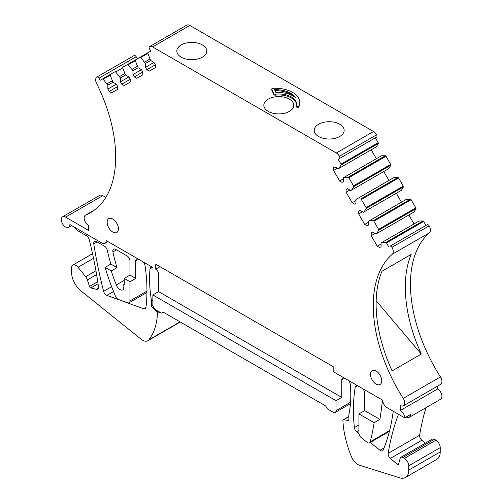 <?xml version="1.0" encoding="UTF-8"?>
<svg xmlns="http://www.w3.org/2000/svg" width="503" height="503" viewBox="0 0 503 503"><rect width="100%" height="100%" fill="white"/><g stroke="black" fill="none" stroke-linecap="round" stroke-linejoin="round"><path stroke-width="0.75" d="M129.981 281.73L135.703 278.423L129.981 275.116L129.981 260.906A4.049 2.339 -120 0 0 127.114 255.952L115.671 249.343A4.049 2.339 -120 0 0 113.647 249.142A4.049 2.339 -120 0 0 112.911 251.934A121.424 70.106 -120 0 0 117.023 267.634L110.855 264.075L105.127 267.382A161.897 93.476 -120 0 0 115.564 296.374A4.049 2.339 -120 0 0 118.488 299.492L127.643 302.793A4.049 2.339 -120 0 0 129.139 302.749A4.049 2.339 -120 0 0 129.981 300.895L129.981 281.73L124.254 278.423L129.981 275.116M117.023 267.634L111.295 270.941L105.127 267.382M94.853 209.751L85.68 215.051A121.827 70.338 -120 0 0 90.439 212.7A121.827 70.338 -120 0 0 96.595 83.479A6.074 3.502 -120 0 1 96.897 77.041A6.074 3.502 -120 0 1 96.909 77.034A2.025 1.169 -120 0 0 96.909 77.034L96.897 77.041M381.878 242.477L419.081 220.999L423.004 220.955A0.811 0.465 -120 0 1 423.664 221.458L386.461 242.943A0.811 0.465 -120 0 0 385.795 242.433L381.878 242.477L381.067 242.943L381.067 246.803L379.702 247.589L377.275 246.187L371.201 235.674L371.201 232.87L372.566 232.078L375.904 234.008L376.716 233.543L378.715 230.167A0.811 0.465 -120 0 0 378.608 229.337L373.911 221.207A0.811 0.465 -120 0 0 373.251 220.704L369.328 220.748L368.523 221.213L368.523 225.067L367.152 225.86L364.725 224.457L358.652 213.938L358.652 211.134L360.022 210.348L363.361 212.272L364.172 211.807L366.165 208.437A0.811 0.465 -120 0 0 366.058 207.607L361.368 199.477A0.811 0.465 -120 0 0 360.701 198.968L356.784 199.012L355.973 199.484L355.973 203.338L354.609 204.124L352.175 202.722L346.108 192.209L346.108 189.405L347.472 188.612L350.811 190.543L351.622 190.077L353.622 186.701A0.811 0.465 -120 0 0 353.515 185.871L348.818 177.741A0.811 0.465 -120 0 0 348.158 177.238L344.234 177.282L343.423 177.748L343.423 181.602L342.059 182.394L339.632 180.992L333.558 170.473L333.558 167.669L334.929 166.883L338.268 168.807L339.072 168.342L341.072 164.971A0.811 0.465 -120 0 0 340.965 164.141L338.167 159.288L339.38 158.59A2.025 1.169 -120 0 0 339.393 156.276A6.074 3.502 -120 0 0 336.312 152.994L152.604 46.93L189.813 25.452A6.074 3.502 -120 0 0 186.776 25.15A6.074 3.502 -120 0 0 186.732 25.175L149.611 46.603M189.813 25.452L373.522 131.516L336.312 152.994M339.38 158.59L376.584 137.105A2.025 1.169 -120 0 0 376.602 134.798A6.074 3.502 -120 0 0 373.522 131.516M375.37 137.809L378.174 142.663L340.965 164.141M339.072 168.342L376.282 146.863L378.281 143.487A0.811 0.465 -120 0 0 378.174 142.663M376.382 158.722L371.22 149.781M344.234 177.282L381.444 155.798L385.361 155.754L348.158 177.238M348.818 177.741L386.027 156.263A0.811 0.465 -120 0 0 385.361 155.754M386.027 156.263L390.718 164.393L353.515 185.871M351.622 190.077L388.825 168.593L390.825 165.223A0.811 0.465 -120 0 0 390.718 164.393M388.932 180.451L383.77 171.517M356.784 199.012L393.987 177.534L397.911 177.49L360.701 198.968M361.368 199.477L398.571 177.993A0.811 0.465 -120 0 0 397.911 177.49M398.571 177.993L403.268 186.123L366.058 207.607M364.172 211.807L401.375 190.329L403.375 186.953A0.811 0.465 -120 0 0 403.268 186.123M401.476 202.187L396.314 193.246M369.328 220.748L406.537 199.263L410.454 199.219L373.251 220.704M373.911 221.207L411.121 199.729A0.811 0.465 -120 0 0 410.454 199.219M411.121 199.729L415.818 207.858L378.608 229.337M376.716 233.543L413.925 212.059L415.918 208.688A0.811 0.465 -120 0 0 415.818 207.858M414.026 223.917L408.864 214.982M423.664 221.458L425.966 225.438L389.976 246.219A2.025 1.169 -120 0 1 391.963 247.331A6.074 3.502 -120 0 1 392.327 254.222A121.827 70.338 -120 0 0 403.236 398.389A6.074 3.502 -120 0 1 403.475 405.789A6.074 3.502 -120 0 1 400.438 405.487L400.438 410.448A6.074 3.502 -120 0 1 404.733 417.88L386.989 407.637A6.074 3.502 -120 0 1 382.695 400.199L333.181 371.616L333.181 366.656L155.735 264.213L155.735 269.168L160.029 266.691M403.475 405.789L440.678 384.311A6.074 3.502 -120 0 0 440.446 376.91A121.827 70.338 -120 0 1 429.531 232.738A6.074 3.502 -120 0 0 429.172 225.847A2.025 1.169 -120 0 0 427.179 224.74L389.976 246.219M406.166 417.056L406.166 417.056A6.074 3.502 -120 0 0 409.197 417.358L440.678 399.181A6.074 3.502 -120 0 0 441.609 394.314A6.074 3.502 -120 0 0 437.648 388.964L437.648 386.059M426.01 407.65A323.8 186.946 -120 0 0 419.653 435.196A4.049 2.339 -120 0 0 421.854 440.244L425.349 443.168M348.799 420.068L348.101 420.47L343.675 419.722A1.616 0.937 -120 0 0 343.247 419.785A1.616 0.937 -120 0 0 342.914 420.602A80.952 46.735 -120 0 0 342.92 420.772A80.952 46.735 -120 0 0 351.478 456.787A10.525 6.074 -120 0 0 359.343 465.187A10.525 6.074 -120 0 0 359.456 465.225L399.847 477.85A16.19 9.35 -120 0 0 405.387 477.51A16.19 9.35 -120 0 0 408.738 470.098L408.738 465.803A6.074 3.502 -120 0 0 404.443 458.365L402.922 457.485L434.403 439.308A4.049 2.339 -120 0 0 432.379 439.113L400.897 457.284A4.049 2.339 -120 0 0 400.162 458.34L398.634 464.03A1.616 0.937 -120 0 1 398.338 464.451A1.616 0.937 -120 0 1 397.276 464.194L390.372 458.422L421.854 440.244M434.403 439.308L435.931 440.188L404.443 458.365M405.387 477.51L436.868 459.333A16.19 9.35 -120 0 0 440.219 451.92L440.219 447.626A6.074 3.502 -120 0 0 435.931 440.188M97.727 281.674L89.503 286.421L87.371 279.926A6.074 3.502 -120 0 0 85.629 276.719L78.034 267.275A6.074 3.502 -120 0 0 72.853 265.068A6.074 3.502 -120 0 0 71.596 267.848L71.596 272.475A16.19 9.35 -120 0 0 80.845 290.784L141.142 339.236A10.525 6.074 -120 0 0 147.832 340.745L179.313 322.568A10.525 6.074 -120 0 0 180.131 321.92M85.68 215.051A6.074 3.502 -120 0 0 85.447 215.165A6.074 3.502 -120 0 0 84.517 220.031A6.074 3.502 -120 0 0 88.478 225.382L88.478 230.336L65.585 217.12L102.788 195.636A6.074 3.502 -120 0 0 99.757 195.34L62.548 216.818A6.074 3.502 -120 0 0 64.076 225.853L64.088 225.86A6.074 3.502 -120 0 0 68.622 227.337A6.074 3.502 -120 0 0 69.879 224.558L101.933 243.062A6.074 3.502 -120 0 0 104.97 243.364A6.074 3.502 -120 0 0 106.227 240.585L152.874 267.514A4.049 2.339 -120 0 0 150.85 267.313A4.049 2.339 -120 0 0 150.026 268.841A121.424 70.106 -120 0 0 151.504 300.763L152.874 299.97M102.788 195.636L105.844 197.402M98.946 78.198L136.15 56.713A2.025 1.169 -120 0 0 134.131 55.544A2.025 1.169 -120 0 0 134.119 55.55L96.934 77.022A2.025 1.169 -120 0 1 98.946 78.198L100.16 80.298L115.005 71.728A0.811 0.465 -120 0 1 115.671 71.992L122.751 67.899A0.811 0.465 -120 0 1 122.858 67.195L150.755 51.086L149.542 48.986A2.025 1.169 -120 0 1 149.523 46.66A6.074 3.502 -120 0 1 149.567 46.628A6.074 3.502 -120 0 1 152.604 46.93M136.15 56.713L137.369 58.82M386.461 242.943L388.756 246.923M147.951 52.708A0.811 0.465 -120 0 0 147.844 53.412L150.655 60.492L153.993 62.422L155.358 64.786L155.358 67.591L149.29 71.099L146.857 69.697L145.493 67.327L145.493 63.472L140.765 57.499A0.811 0.465 -120 0 0 140.098 57.241L147.945 52.708L140.098 57.241M135.408 59.951A0.811 0.465 -120 0 0 135.301 60.656L138.105 67.735L141.444 69.666L142.814 72.03L142.814 74.834L136.741 78.342L134.314 76.94L132.949 74.576L132.949 70.716L128.215 64.749A0.811 0.465 -120 0 0 127.555 64.485L135.401 59.951M115.671 71.992L120.399 77.959L120.399 81.819L121.764 84.183L124.191 85.585L130.264 82.077L130.264 79.279L128.9 76.909L125.561 74.985L122.751 67.899M110.308 74.438A0.811 0.465 -120 0 0 110.207 75.148L113.012 82.228L116.35 84.152L117.715 86.522L117.715 89.327L111.647 92.829L109.22 91.427L107.849 89.062L107.849 85.208L103.121 79.235A0.811 0.465 -120 0 0 102.461 78.971M65.585 217.12A6.074 3.502 -120 0 0 62.548 216.818M378.822 384.858A7.991 4.615 -120 0 0 380.111 384.487A7.991 4.615 -120 0 0 380.639 376.263A7.991 4.615 -120 0 0 373.402 370.271A7.991 4.615 -120 0 0 372.113 370.642A7.991 4.615 -120 0 0 371.585 378.866A7.991 4.615 -120 0 0 378.822 384.858M115.514 221.383A7.991 4.615 -120 0 0 108.811 218.623A7.991 4.615 -120 0 0 110.094 229.708A7.991 4.615 -120 0 0 116.803 232.468A7.991 4.615 -120 0 0 115.514 221.383M134.314 76.94L142.814 72.03M132.949 74.576L141.444 69.666M132.949 70.716L138.105 67.735M132.138 69.313L137.3 66.333M121.764 84.183L130.264 79.279M120.399 81.819L128.9 76.909M120.399 77.959L125.561 74.985M119.588 76.557L124.75 73.583M109.22 91.427L117.715 86.522M107.849 89.062L116.35 84.152M107.849 85.208L113.012 82.228M107.045 83.806L112.2 80.826M74.356 227.142L78.179 230.996L86.478 235.794A4.049 2.339 -120 0 1 89.182 239.579A323.8 186.946 -120 0 1 98.456 286.767A4.049 2.339 -120 0 1 97.657 289.2A4.049 2.339 -120 0 1 96.406 289.319L90.848 287.911L98.035 283.761M89.503 286.421A1.616 0.937 -120 0 0 90.848 287.911M147.832 340.745A10.525 6.074 -120 0 0 148.882 339.827A10.525 6.074 -120 0 0 148.888 339.821A80.952 46.735 -120 0 0 157.445 313.69A80.952 46.735 -120 0 0 157.452 313.526A1.616 0.937 -120 0 0 156.691 311.766L152.264 307.408L153.289 306.817M152.874 304.925L151.504 305.717A1.616 0.937 -120 0 0 152.264 307.408M151.504 305.717L151.504 300.763M350.446 403.67L335.205 412.466A4.049 2.339 -120 0 1 333.181 412.265L327.459 408.958L325.743 405.984L163.179 312.13L161.463 313.124L155.735 309.817A4.049 2.339 -120 0 1 152.874 304.862L152.874 294.947L158.602 291.639L158.602 274.129A4.049 2.339 -120 0 0 155.735 269.168M335.205 412.466A4.049 2.339 -120 0 0 336.042 410.611L336.042 400.696L341.77 397.395L341.77 379.878L344.63 378.225A4.049 2.339 -120 0 0 342.606 378.023A4.049 2.339 -120 0 0 341.77 379.878M344.63 378.225L347.491 379.878A4.049 2.339 -120 0 1 350.34 384.487A121.424 70.106 -120 0 1 348.868 414.711L348.868 419.665A1.616 0.937 -120 0 1 348.529 420.407A1.616 0.937 -120 0 1 348.101 420.47M402.922 457.485A4.049 2.339 -120 0 0 400.897 457.284M398.533 414.302A4.049 2.339 -120 0 0 398.319 414.717A323.8 186.946 -120 0 0 388.171 453.366A4.049 2.339 -120 0 0 390.372 458.422M437.648 388.964L400.438 410.448M409.197 417.358A6.074 3.502 -120 0 0 410.454 414.579L404.733 417.88M421.281 354.068L392.089 370.925L387.756 360.657A121.827 70.338 -120 0 1 381.991 271.255L411.184 254.399A121.827 70.338 -120 0 0 416.949 343.8L421.275 354.062L376.156 300.75M429.172 225.847L391.963 247.331M377.275 246.187L381.067 243.999M371.201 235.674L374.999 233.48M371.201 232.87L372.566 232.078M364.725 224.457L368.523 222.263M358.652 213.938L362.449 211.75M358.652 211.134L360.022 210.348M352.175 202.722L355.973 200.534M346.108 192.209L349.899 190.015M346.108 189.405L347.472 188.612M339.632 180.992L343.423 178.798M333.558 170.473L337.356 168.285M333.558 167.669L334.929 166.883M338.167 159.288L339.387 158.583M318.588 124.254A14.977 8.645 0 0 0 314.199 130.365A14.977 8.645 0 0 0 323.442 138.356A14.977 8.645 0 0 0 339.764 136.483A14.977 8.645 0 0 0 344.153 130.365A14.977 8.645 0 0 0 334.904 122.38A14.977 8.645 0 0 0 318.588 124.254M268.212 99.135A14.977 8.645 0 0 0 263.83 105.253A14.977 8.645 0 0 0 273.072 113.238A14.977 8.645 0 0 0 289.395 111.364A14.977 8.645 0 0 0 293.777 105.253A14.977 8.645 0 0 0 284.535 97.261A14.977 8.645 0 0 0 268.212 99.135M181.212 44.937A14.977 8.645 0 0 0 176.823 51.055A14.977 8.645 0 0 0 186.066 59.04A14.977 8.645 0 0 0 202.388 57.166A14.977 8.645 0 0 0 206.777 51.055A14.977 8.645 0 0 0 197.528 43.063A14.977 8.645 0 0 0 181.212 44.937M271.821 89.836A1.213 0.698 0 0 0 271.777 90.018A1.213 0.698 0 0 0 271.821 90.2L271.821 89.207A1.213 0.698 0 0 1 271.777 89.025A1.213 0.698 0 0 1 272.865 88.333A24.282 14.021 0 0 1 299.656 102.279A24.282 14.021 0 0 1 298.832 105.894A1.213 0.698 0 0 1 297.499 106.403A1.213 0.698 0 0 1 296.443 105.712A1.213 0.698 0 0 1 296.456 105.617A17.806 10.28 0 0 0 296.613 104.259A17.806 10.28 0 0 0 275.304 94.18A1.213 0.698 0 0 1 273.89 93.671L271.821 89.207M296.456 105.806L296.456 106.611A1.213 0.698 0 0 0 296.443 106.699A1.213 0.698 0 0 0 297.499 107.397A1.213 0.698 0 0 0 298.832 106.881A24.282 14.021 0 0 0 299.656 103.266L299.656 102.279M296.594 104.756A17.806 10.28 0 0 0 275.304 95.168L275.304 94.18M271.821 90.2L273.89 94.665A1.213 0.698 0 0 0 275.304 95.168M146.857 69.697L155.358 64.786M145.493 67.327L153.993 62.422M145.493 63.472L150.655 60.492M144.682 62.07L149.844 59.09M389.391 431.411L369.548 442.866A4.049 2.339 -120 0 1 367.63 442.728L361.242 437.654A4.049 2.339 -120 0 1 358.941 433.083L358.941 413.919L364.662 410.611L364.662 393.095A4.049 2.339 -120 0 0 361.802 388.14L358.092 385.996A4.049 2.339 -120 0 0 356.067 385.795A4.049 2.339 -120 0 0 355.275 387.084A161.897 93.476 -120 0 0 354.395 427.588A4.049 2.339 -120 0 0 356.702 431.737L358.966 433.536M369.548 442.866A4.049 2.339 -120 0 0 370.309 441.747A404.752 233.681 -120 0 0 374.15 422.696L379.872 419.395A404.752 233.681 -120 0 0 382.142 402.796A4.049 2.339 -120 0 1 382.814 401.425M370.214 442.489L379.985 450.26A4.049 2.339 -120 0 0 382.544 450.826A4.049 2.339 -120 0 0 383.185 450.059A242.848 140.211 -120 0 0 393.227 411.24M110.855 264.075A161.897 93.476 -120 0 1 107.252 250.142A4.049 2.339 -120 0 0 104.505 246.2L96.576 241.622A4.049 2.339 -120 0 0 94.551 241.421A4.049 2.339 -120 0 0 93.772 243.968A404.752 233.681 -120 0 0 103.599 291.35A4.049 2.339 -120 0 0 106.831 295.387L143.657 308.741A4.049 2.339 -120 0 0 145.16 308.691A4.049 2.339 -120 0 0 145.971 307.258A161.897 93.476 -120 0 0 145.09 265.735A4.049 2.339 -120 0 0 142.274 261.397L138.564 259.252A4.049 2.339 -120 0 0 136.539 259.051A4.049 2.339 -120 0 0 135.703 260.906L135.703 278.423M341.77 397.395L158.602 291.639M364.662 410.611L379.872 419.395M152.874 294.947L336.042 400.696M358.941 413.919L374.15 422.696M295.984 98.085A21.855 12.619 0 0 0 274.544 89.666L275.952 92.69A20.239 11.682 0 0 1 295.984 98.085M293.526 96.243A21.855 12.619 0 0 0 275.003 90.653M111.295 270.941A121.424 70.106 -120 0 0 116.281 284.962A6.074 3.502 -120 0 0 116.765 286A6.074 3.502 -120 0 0 122.996 289.797A6.074 3.502 -120 0 0 123.82 288.942A4.049 2.339 -120 0 1 123.945 284.503A4.049 2.339 -120 0 1 124.254 284.371L124.254 278.423M128.215 64.749L135.301 60.656M103.121 79.235L110.207 75.148M98.393 288.175L96.406 289.319M87.371 279.926L96.607 274.594M95.941 270.765L85.629 276.719M78.034 267.275L93.533 258.322M180.011 321.851L148.888 339.821M159.809 312.168L157.452 313.526M157.898 311.068L156.691 311.766M152.579 267.363L150.026 268.841M350.553 402.237L336.042 410.611M343.675 419.722L348.868 416.723M440.219 451.92L408.738 470.098M408.738 465.803L440.219 447.626M398.829 463.301L397.276 464.194M419.653 435.196L388.171 453.366M398.785 414.447L398.319 414.717M440.446 376.91L403.236 398.389M429.531 232.738L392.327 254.222M423.004 220.955L385.795 242.433M378.715 230.167L415.918 208.688M366.165 208.437L403.375 186.953M353.622 186.701L390.825 165.223M341.072 164.971L378.281 143.487M376.602 134.798L339.393 156.276M140.765 57.499L147.844 53.412M357.576 385.757L355.275 387.084M358.941 424.966L354.395 427.588M389.592 430.612L370.309 441.747M383.022 402.293L382.142 402.796M384.059 447.909L379.985 450.26M356.702 431.737L358.941 430.442M138.564 259.252L135.703 260.906M145.945 307.415L143.657 308.741M106.831 295.387L113.54 291.514M111.647 286.704L103.599 291.35M97.205 241.987L93.772 243.968M116.539 249.84L112.911 251.934M298.832 106.881L298.832 105.894M273.89 94.665L273.89 93.671M124.254 280.353L116.281 284.962M129.981 300.895L146.951 291.099M94.96 209.676L85.447 215.165M134.131 55.544L96.922 77.028M92.539 253.701L72.853 265.068M348.868 416.541L343.247 419.785M186.776 25.15L149.567 46.628M71.652 225.583L68.622 227.337M108 241.61L104.97 243.364M271.777 90.018L271.777 89.025M296.443 106.699L296.443 105.712M146.939 292.469L129.139 302.749"/></g></svg>
